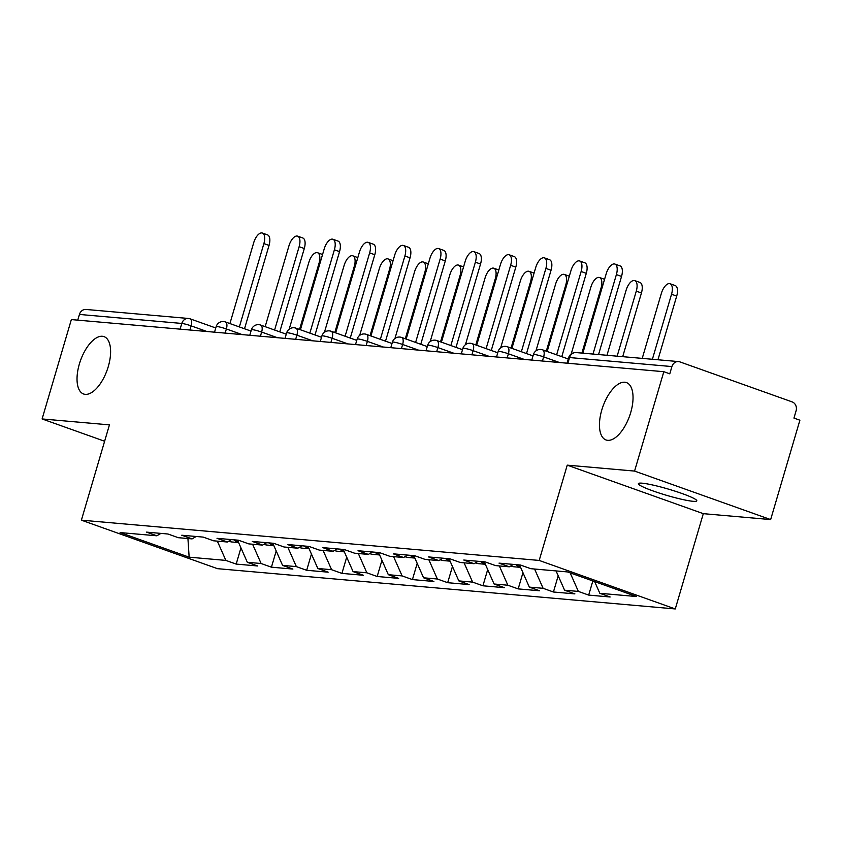 <?xml version="1.0" encoding="UTF-8"?>
<svg xmlns="http://www.w3.org/2000/svg" width="842" height="842" viewBox="0 0 842 842"><rect width="100%" height="100%" fill="white"/><g stroke="black" fill="none" stroke-linecap="round" stroke-linejoin="round"><path stroke-width="1.26" d="M108.281 366.586A30.449 14.156 -70.4 0 0 104.04 336.642A30.449 14.156 -70.4 0 0 79.359 364.039A30.449 14.156 -70.4 0 0 83.6 393.993A30.449 14.156 -70.4 0 0 108.281 366.586M630.711 412.548A30.449 14.156 -70.4 0 0 626.469 382.594A30.449 14.156 -70.4 0 0 601.788 410.001A30.449 14.156 -70.4 0 0 606.019 439.956A30.449 14.156 -70.4 0 0 630.711 412.548M692.977 501.295A30.449 3.242 16.4 0 1 659.665 493.191A30.449 3.242 16.4 0 1 638.383 483.655A30.449 3.242 16.4 0 1 642.204 483.192A30.449 3.242 16.4 0 1 675.516 491.307A30.449 3.242 16.4 0 1 696.797 500.843A30.449 3.242 16.4 0 1 692.977 501.295M770.651 519.577L634.573 471.078L567.245 465.152L703.312 513.662L770.651 519.577L799.9 420.211L793.953 418.085L796.09 410.833A7.136 6.273 95 0 0 792.143 401.897L679.862 361.881A7.136 6.273 95 0 0 678.484 361.576A7.136 6.273 95 0 0 671.916 366.565L669.779 373.827L663.822 371.701L71.349 319.581L42.1 418.948L104.619 441.24M703.312 513.662L675.273 608.945L217.468 568.666L81.39 520.167L539.196 560.435L675.273 608.945M594.652 581.601L599.83 593.305L636.552 596.536L567.519 571.928L530.807 568.697L520.493 565.024L499.022 563.13L509.336 566.813L513.431 564.403M599.83 593.305L610.145 596.989L588.684 595.094L592.842 580.959M570.16 572.876L578.37 591.421L588.684 595.094M578.37 591.421L564.582 590.21L574.897 593.884L553.426 592L558.204 575.781M534.586 569.034L543.111 588.316L553.426 592M543.111 588.316L529.334 587.106L539.648 590.779L518.177 588.895L522.956 572.676M499.338 565.929L507.863 585.222L518.177 588.895M507.863 585.222L494.086 584.001L504.4 587.684L482.929 585.79L487.697 569.581M464.089 562.835L472.615 582.117L482.929 585.79M472.615 582.117L458.827 580.906L469.141 584.58L447.681 582.696L452.449 566.477M428.841 559.73L437.366 579.012L447.681 582.696M437.366 579.012L423.579 577.801L433.893 581.475L412.433 579.591L417.2 563.372M393.582 556.625L402.118 575.917L412.433 579.591M402.118 575.917L388.33 574.697L398.645 578.38L377.174 576.486L381.952 560.277M358.334 553.531L366.859 572.813L377.174 576.486M366.859 572.813L353.082 571.602L363.397 575.275L341.926 573.391L346.704 557.172M323.086 550.426L331.611 569.708L341.926 573.391M331.611 569.708L317.834 568.497L328.148 572.171L306.677 570.287L311.445 554.068M287.838 547.321L296.363 566.613L306.677 570.287M296.363 566.613L282.575 565.392L292.89 569.076L271.429 567.182L276.197 550.973M252.589 544.227L261.115 563.509L271.429 567.182M261.115 563.509L247.327 562.298L257.641 565.971L236.181 564.087L240.949 547.868M217.331 541.122L225.867 560.404L236.181 564.087M225.867 560.404L189.145 557.172L120.111 532.576L156.833 535.796L160.927 533.386M509.336 566.813L495.549 565.603L485.234 561.919L463.774 560.035L474.088 563.708L460.3 562.498L449.986 558.825L428.525 556.93L438.84 560.614L425.052 559.393L414.738 555.72L393.267 553.836L403.581 557.509L389.804 556.299L379.489 552.615L358.018 550.731L368.333 554.404L354.556 553.194L344.231 549.521L322.77 547.626L333.085 551.31L319.297 550.089L308.982 546.416L287.522 544.532L297.836 548.205L284.049 546.995L273.734 543.311L252.274 541.427L262.588 545.1L248.8 543.89L238.486 540.217L217.015 538.322L227.329 542.006L213.552 540.796L203.238 537.112L181.767 535.228L192.081 538.901L178.293 537.691L167.979 534.017L146.519 532.123L156.833 535.796M556.057 570.918L564.582 590.21M519.535 564.94L529.334 587.106M474.088 563.708L478.172 561.298M484.276 561.835L494.086 584.001M438.84 560.614L442.924 558.204M449.028 558.741L458.827 580.906M403.581 557.509L407.675 555.099M413.78 555.636L423.579 577.801M368.333 554.404L372.427 551.994M378.532 552.531L388.33 574.697M333.085 551.31L337.179 548.9M343.273 549.437L353.082 571.602M297.836 548.205L301.92 545.795M308.025 546.332L317.834 568.497M262.588 545.1L266.672 542.69M272.776 543.227L282.575 565.392M227.329 542.006L231.424 539.596M237.528 540.132L247.327 562.298M192.081 538.901L196.175 536.491M180.114 329.148L181.798 323.444L79.432 314.445L77.759 320.149M79.432 314.445A7.136 6.273 -85 0 1 86.01 309.456L188.376 318.465A7.136 6.273 -85 0 1 189.745 318.76A7.136 3.315 109.6 0 1 190.145 318.844A7.136 3.315 109.6 0 1 191.134 325.865L189.913 330.011M187.934 538.533L189.145 557.172M634.573 471.078L663.822 371.701M567.245 465.152L539.196 560.435M81.39 520.167L109.439 424.873L42.1 418.948M262.399 233.055L267.556 234.897A10.704 4.978 109.6 0 1 269.04 245.422L263.883 243.58A10.704 4.978 -70.4 0 0 262.399 233.055A10.704 4.978 -70.4 0 0 253.716 242.685L229.919 323.56M269.04 245.422L244.517 328.769M263.883 243.58L239.36 326.928M299.542 329.454L319.034 263.241A10.704 4.978 -70.4 0 0 317.539 252.716A10.704 4.978 -70.4 0 0 308.856 262.346L289.185 329.18M237.939 541.069A15.693 13.798 -85 0 1 236.549 540.048M238.496 542.311A15.693 13.798 -85 0 1 233.834 539.806M238.602 542.564L232.139 541.995A15.693 13.798 -85 0 1 228.719 541.185M297.647 236.16L302.804 237.991A10.704 4.978 109.6 0 1 304.288 248.527L299.131 246.685A10.704 4.978 -70.4 0 0 297.647 236.16A10.704 4.978 -70.4 0 0 288.964 245.79L265.167 326.664M304.288 248.527L279.765 331.864M299.131 246.685L274.608 330.032M332.895 239.254L338.052 241.096A10.704 4.978 109.6 0 1 339.547 251.621L334.39 249.79A10.704 4.978 -70.4 0 0 332.895 239.254A10.704 4.978 -70.4 0 0 324.212 248.895L300.415 329.759M339.547 251.621L315.013 334.969M334.39 249.79L309.856 333.127M368.143 242.359L373.301 244.201A10.704 4.978 109.6 0 1 374.795 254.726L369.638 252.884A10.704 4.978 -70.4 0 0 368.143 242.359A10.704 4.978 -70.4 0 0 359.471 251.99L335.663 332.864M374.795 254.726L350.261 338.063M369.638 252.884L345.104 336.232M403.392 245.464L408.549 247.295A10.704 4.978 109.6 0 1 410.043 257.831L404.886 255.989A10.704 4.978 -70.4 0 0 403.392 245.464A10.704 4.978 -70.4 0 0 394.719 255.094L370.912 335.969M410.043 257.831L385.52 341.168M404.886 255.989L380.352 339.326M438.65 248.558L443.808 250.4A10.704 4.978 109.6 0 1 445.292 260.925L440.134 259.094A10.704 4.978 -70.4 0 0 438.65 248.558A10.704 4.978 -70.4 0 0 429.967 258.199L406.17 339.063M445.292 260.925L420.768 344.273M440.134 259.094L415.611 342.431M334.79 332.548L354.282 266.346A10.704 4.978 -70.4 0 0 352.787 255.81A10.704 4.978 -70.4 0 0 344.115 265.451L324.444 332.285M273.187 544.164A15.693 13.798 -85 0 1 271.798 543.143M273.745 545.416A15.693 13.798 -85 0 1 269.093 542.911M273.85 545.658L267.388 545.09A15.693 13.798 -85 0 1 263.978 544.29M370.048 335.653L389.53 269.44A10.704 4.978 -70.4 0 0 388.036 258.915A10.704 4.978 -70.4 0 0 379.363 268.545L359.692 335.39M308.446 547.268A15.693 13.798 -85 0 1 307.056 546.247M308.993 548.521A15.693 13.798 -85 0 1 304.341 546.005M309.098 548.763L302.636 548.195A15.693 13.798 -85 0 1 299.226 547.384M405.297 338.758L424.778 272.545A10.704 4.978 -70.4 0 0 423.294 262.02A10.704 4.978 -70.4 0 0 414.611 271.65L394.94 338.484M343.694 550.373A15.693 13.798 -85 0 1 342.305 549.352M344.241 551.615A15.693 13.798 -85 0 1 339.589 549.11M344.357 551.868L337.884 551.299A15.693 13.798 -85 0 1 334.474 550.489M440.545 341.852L460.027 275.65A10.704 4.978 -70.4 0 0 458.543 265.114A10.704 4.978 -70.4 0 0 449.86 274.755L430.188 341.589M378.942 553.468A15.693 13.798 -85 0 1 377.553 552.447M379.5 554.72A15.693 13.798 -85 0 1 374.837 552.215M379.605 554.962L373.132 554.394A15.693 13.798 -85 0 1 369.722 553.594M475.793 344.957L495.285 278.744A10.704 4.978 -70.4 0 0 493.791 268.219A10.704 4.978 -70.4 0 0 485.108 277.849L465.437 344.694M414.19 556.573A15.693 13.798 -85 0 1 412.801 555.552M414.748 557.825A15.693 13.798 -85 0 1 410.096 555.31M414.853 558.067L408.391 557.499A15.693 13.798 -85 0 1 404.97 556.688M473.899 251.663L479.056 253.505A10.704 4.978 109.6 0 1 480.54 264.03L475.383 262.188A10.704 4.978 -70.4 0 0 473.899 251.663A10.704 4.978 -70.4 0 0 465.216 261.294L441.418 342.168M480.54 264.03L456.017 347.367M475.383 262.188L450.859 345.536M511.041 348.062L530.534 281.849A10.704 4.978 -70.4 0 0 529.039 271.324A10.704 4.978 -70.4 0 0 520.367 280.954L500.695 347.788M449.439 559.677A15.693 13.798 -85 0 1 448.049 558.646M449.996 560.919A15.693 13.798 -85 0 1 445.344 558.414M450.102 561.161L443.639 560.593A15.693 13.798 -85 0 1 440.229 559.793M509.147 254.768L514.304 256.6A10.704 4.978 109.6 0 1 515.799 267.135L510.641 265.293A10.704 4.978 -70.4 0 0 509.147 254.768A10.704 4.978 -70.4 0 0 500.474 264.399L476.667 345.273M515.799 267.135L491.265 350.472M510.641 265.293L486.108 348.63M546.3 351.156L565.782 284.954A10.704 4.978 -70.4 0 0 564.287 274.418A10.704 4.978 -70.4 0 0 555.615 284.059L535.944 350.893M484.697 562.772A15.693 13.798 -85 0 1 483.308 561.751M485.245 564.024A15.693 13.798 -85 0 1 480.593 561.509M485.35 564.266L478.887 563.698A15.693 13.798 -85 0 1 475.477 562.888M544.395 257.863L549.552 259.704A10.704 4.978 109.6 0 1 551.047 270.229L545.89 268.398A10.704 4.978 -70.4 0 0 544.395 257.863A10.704 4.978 -70.4 0 0 535.722 267.503L511.915 348.367M551.047 270.229L526.513 353.577M545.89 268.398L521.356 351.735M581.896 353.082L601.03 288.048A10.704 4.978 -70.4 0 0 599.546 277.523A10.704 4.978 -70.4 0 0 590.863 287.154L571.192 353.998M519.946 565.877A15.693 13.798 -85 0 1 518.556 564.856M520.493 567.129A15.693 13.798 -85 0 1 515.841 564.614M520.609 567.371L514.136 566.803A15.693 13.798 -85 0 1 510.726 565.992M579.643 260.967L584.801 262.799A10.704 4.978 109.6 0 1 586.295 273.334L581.138 271.492A10.704 4.978 -70.4 0 0 579.643 260.967A10.704 4.978 -70.4 0 0 570.971 270.598L547.174 351.472M586.295 273.334L561.772 356.671M581.138 271.492L556.615 354.84M634.794 280.618L639.952 282.459A10.704 4.978 109.6 0 1 641.436 292.995L636.278 291.153A10.704 4.978 -70.4 0 0 634.794 280.618A10.704 4.978 -70.4 0 0 626.111 290.258L606.977 355.282M617.144 356.177L636.278 291.153M622.701 356.671L641.436 292.995M614.902 264.062L620.059 265.904A10.704 4.978 109.6 0 1 621.543 276.429L616.386 274.597A10.704 4.978 -70.4 0 0 614.902 264.062A10.704 4.978 -70.4 0 0 606.219 273.703L582.832 353.166M621.543 276.429L598.557 354.545M616.386 274.597L593 354.061M670.043 283.722L675.2 285.564A10.704 4.978 109.6 0 1 676.694 296.089L671.537 294.247A10.704 4.978 -70.4 0 0 670.043 283.722A10.704 4.978 -70.4 0 0 661.37 293.353L642.225 358.387M652.392 359.281L671.537 294.247M657.949 359.776L676.694 296.089M206.974 331.516L191.134 325.865A7.136 0.758 16.4 0 0 181.798 323.444A7.136 6.273 -85 0 1 188.376 318.465A7.136 7.136 0 0 1 190.145 318.844L215.762 327.98M671.916 366.565L569.55 357.555L567.876 363.26M678.484 361.576L576.128 352.577A7.136 6.273 95 0 0 569.55 357.555A7.136 0.758 -163.6 0 0 568.655 357.671L567.034 363.186M242.222 334.611L226.382 328.969A7.136 0.758 16.4 0 0 217.047 326.549A7.136 0.758 -163.6 0 0 216.152 326.654L214.531 332.18M225.003 321.865A7.136 3.315 109.6 0 1 225.393 321.949A7.136 3.315 109.6 0 1 226.382 328.969L225.161 333.116M277.471 337.716L261.641 332.074L260.42 336.211M312.729 340.821L296.889 335.169L295.668 339.315M347.978 343.915L332.137 338.273L330.917 342.42M383.226 347.02L367.386 341.368L366.165 345.515M418.474 350.114L402.634 344.473L401.423 348.62M453.722 353.219L437.893 347.578L436.672 351.724M488.981 356.324L473.141 350.672L471.92 354.819M524.229 359.418L508.389 353.777L507.168 357.924M559.477 362.523L543.637 356.882L542.416 361.018M260.252 324.97A7.136 3.315 109.6 0 1 260.641 325.054A7.136 3.315 109.6 0 1 261.641 332.074A7.136 0.758 16.4 0 0 252.295 329.654A7.136 0.758 -163.6 0 0 251.4 329.759L249.779 335.274M295.5 328.064A7.136 3.315 109.6 0 1 295.889 328.148A7.136 3.315 109.6 0 1 296.889 335.169A7.136 0.758 16.4 0 0 287.543 332.748A7.136 0.758 -163.6 0 0 286.648 332.853L285.028 338.379M330.748 331.169A7.136 3.315 109.6 0 1 331.148 331.253A7.136 3.315 109.6 0 1 332.137 338.273A7.136 0.758 16.4 0 0 322.802 335.853A7.136 0.758 -163.6 0 0 321.907 335.958L320.276 341.484M366.007 334.263A7.136 3.315 109.6 0 1 366.396 334.358A7.136 3.315 109.6 0 1 367.386 341.368A7.136 0.758 16.4 0 0 358.05 338.958A7.136 0.758 -163.6 0 0 357.155 339.063L355.524 344.578M401.255 337.368A7.136 3.315 109.6 0 1 401.645 337.453A7.136 3.315 109.6 0 1 402.634 344.473A7.136 0.758 16.4 0 0 393.298 342.052A7.136 0.758 -163.6 0 0 392.404 342.157L390.783 347.683M436.503 340.473A7.136 3.315 109.6 0 1 436.893 340.557A7.136 3.315 109.6 0 1 437.893 347.578A7.136 0.758 16.4 0 0 428.546 345.157A7.136 0.758 -163.6 0 0 427.652 345.262L426.031 350.788M471.752 343.568A7.136 3.315 109.6 0 1 472.141 343.652A7.136 3.315 109.6 0 1 473.141 350.672A7.136 0.758 16.4 0 0 463.795 348.251A7.136 0.758 -163.6 0 0 462.9 348.367L461.279 353.882M507 346.672A7.136 3.315 109.6 0 1 507.4 346.757A7.136 3.315 109.6 0 1 508.389 353.777A7.136 0.758 16.4 0 0 499.053 351.356A7.136 0.758 -163.6 0 0 498.159 351.461L496.527 356.987M542.259 349.777A7.136 3.315 109.6 0 1 542.648 349.862A7.136 3.315 109.6 0 1 543.637 356.882A7.136 0.758 16.4 0 0 534.302 354.461A7.136 0.758 -163.6 0 0 533.407 354.566L531.776 360.092M319.907 263.557L319.034 263.241M355.156 266.651L354.282 266.346M390.404 269.756L389.53 269.44M425.652 272.861L424.778 272.545M460.9 275.955L460.027 275.65M496.159 279.06L495.285 278.744M531.407 282.154L530.534 281.849M566.655 285.259L565.782 284.954M601.904 288.364L601.03 288.048M251.011 331.085L225.393 321.949A7.136 7.136 0 0 0 216.152 326.654M286.259 334.179L260.641 325.054A7.136 7.136 0 0 0 251.4 329.759M321.518 337.284L295.889 328.148A7.136 7.136 0 0 0 286.648 332.853M356.766 340.389L331.148 331.253A7.136 7.136 0 0 0 321.907 335.958M392.014 343.483L366.396 334.358A7.136 7.136 0 0 0 357.155 339.063M427.262 346.588L401.645 337.453A7.136 7.136 0 0 0 392.404 342.157M462.511 349.693L436.893 340.557A7.136 7.136 0 0 0 427.652 345.262M497.769 352.787L472.141 343.652A7.136 7.136 0 0 0 462.9 348.367M533.018 355.892L507.4 346.757A7.136 7.136 0 0 0 498.159 351.461M568.266 358.987L542.648 349.862A7.136 7.136 0 0 0 533.407 354.566M576.128 352.577A7.136 7.136 0 0 0 568.655 357.671M322.57 254.505L317.539 252.716M357.818 257.61L352.787 255.81M393.067 260.704L388.036 258.915M428.315 263.809L423.294 262.02M463.563 266.914L458.543 265.114M498.822 270.008L493.791 268.219M534.07 273.113L529.039 271.324M569.318 276.208L564.287 274.418M604.567 279.312L599.546 277.523"/></g></svg>
